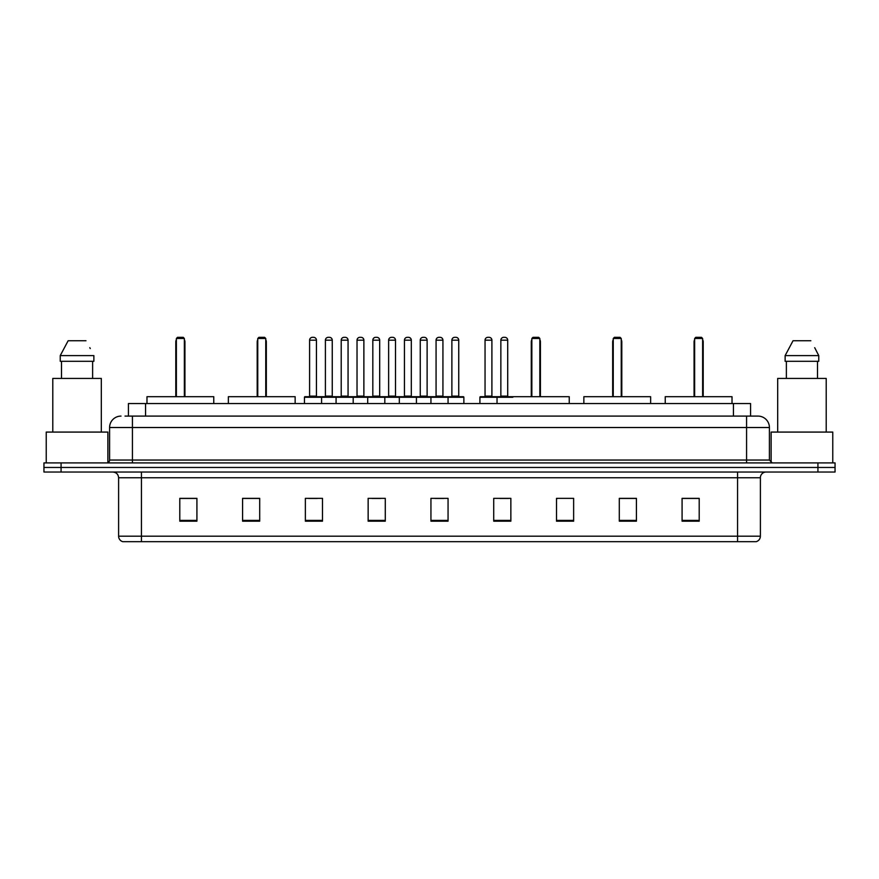 <?xml version="1.0" encoding="UTF-8"?>
<svg xmlns="http://www.w3.org/2000/svg" width="879" height="879" viewBox="0 0 879 879"><rect width="100%" height="100%" fill="white"/><g stroke="black" fill="none" stroke-linecap="round" stroke-linejoin="round"><path stroke-width="1.32" d="M125.005 416.097L132.421 416.097L125.005 416.097L128.433 416.097L128.433 403.538L750.567 403.538L750.567 416.097M121.005 416.097A11.416 11.416 0 0 0 109.589 427.513L109.589 460.047A2.857 2.857 0 0 1 106.733 462.903M769.411 427.513L132.421 427.513L132.421 416.097L757.995 416.097A11.416 11.416 0 0 1 769.411 427.513L769.411 460.047L772.267 462.903M61.069 462.903L43.95 462.903L43.95 467.463L61.069 467.463L43.95 467.463L43.95 472.034L61.069 472.034L61.069 467.463L817.931 467.463L61.069 467.463L61.069 462.903L817.931 462.903L817.931 467.463L835.05 467.463L817.931 467.463L817.931 472.034L61.069 472.034M835.05 462.903L835.05 467.463L835.05 462.903L817.931 462.903M757.819 416.097L753.995 416.097M755.995 541.673L123.005 541.673M122.719 541.673A5.703 5.703 0 0 1 118.61 536.19L141.442 536.19L141.442 541.673L737.558 541.673L737.558 536.19L760.39 536.19L760.39 477.747A5.703 5.703 0 0 1 766.103 472.034M118.61 536.19L118.61 477.747C118.269 474.275 116.369 472.375 112.897 472.034M699.201 521.181L699.201 498.349L682.082 498.349L682.082 521.181L699.201 521.181M636.418 521.181L636.418 498.349L619.299 498.349L619.299 521.181L636.418 521.181M573.635 521.181L573.635 498.349L556.506 498.349L556.506 521.181L573.635 521.181M510.853 521.181L510.853 498.349L493.723 498.349L493.723 521.181L510.853 521.181M196.918 521.181L196.918 498.349L179.799 498.349L179.799 521.181L196.918 521.181M259.701 521.181L259.701 498.349L242.582 498.349L242.582 521.181L259.701 521.181M322.494 521.181L322.494 498.349L305.365 498.349L305.365 521.181L322.494 521.181M385.277 521.181L385.277 498.349L368.147 498.349L368.147 521.181L385.277 521.181M448.059 521.181L448.059 498.349L430.941 498.349L430.941 521.181L448.059 521.181M835.05 472.034L835.05 467.463L835.05 472.034L817.931 472.034M737.558 541.673L755.83 541.673M556.506 498.459L557.824 498.459M371.982 498.459L380.541 498.459M308.738 498.459L317.297 498.459M499.997 498.459L508.567 498.459M435.215 498.459L443.785 498.459M259.701 498.459L242.582 498.459M196.918 498.459L179.799 498.459M636.418 498.459L619.299 498.459M699.201 498.459L682.082 498.459M107.875 462.662L107.875 432.083L46.235 432.083L46.235 462.903M101.316 432.083L101.316 378.431L52.795 378.431L52.795 432.083M92.625 361.302L92.625 378.431L92.625 361.302M60.244 355.599L68.144 340.755L60.244 355.599L60.244 361.302L93.866 361.302L93.866 355.599L60.244 355.599M90.262 348.545L89.812 347.688M61.486 361.302L61.486 378.431M85.966 340.755L68.144 340.755M213.762 403.538L213.762 396.693L146.98 396.693L146.98 403.538M176.371 338.47L177.514 337.327L183.217 337.327L184.359 338.47L176.371 338.47L176.371 396.693M184.359 338.47L184.359 396.693M184.931 396.693L184.931 341.898A4.571 4.571 0 0 0 184.359 339.69M175.8 396.693L175.8 341.898L176.371 341.898M832.765 462.903L832.765 432.083L771.125 432.083L771.125 462.662M826.205 432.083L826.205 378.431L777.684 378.431L777.684 432.083M815.152 348.545L818.756 355.599L785.134 355.599L793.034 340.755L785.134 355.599L785.134 361.302L818.756 361.302L818.756 355.599L818.756 361.302M818.756 355.599L814.701 347.688M786.375 361.302L786.375 378.431M817.514 378.431L817.514 361.302M810.856 340.755L793.034 340.755M295.146 403.538L295.146 396.693L228.364 396.693L228.364 403.538M257.767 338.47L258.909 337.327L264.612 337.327L265.755 338.47L257.767 338.47L257.767 396.693M265.755 338.47L265.755 396.693M266.326 396.693L266.326 341.898A4.571 4.571 0 0 0 265.755 339.69M257.195 396.693L257.195 341.898L257.767 341.898M569.24 403.538L569.24 396.693L502.458 396.693M531.85 338.47L532.993 337.327L538.706 337.327L539.838 338.47L531.85 338.47L531.85 396.693M539.838 338.47L539.838 396.693M540.409 396.693L540.409 341.898A4.571 4.571 0 0 0 539.838 339.69M531.279 396.693L531.279 341.898L531.85 341.898M650.636 403.538L650.636 396.693L583.854 396.693L583.854 403.538M613.245 338.47L614.388 337.327L620.091 337.327L621.233 338.47L613.245 338.47L613.245 396.693M621.233 338.47L621.233 396.693M621.805 396.693L621.805 341.898A4.571 4.571 0 0 0 621.233 339.69M612.674 396.693L612.674 341.898L613.245 341.898M732.02 403.538L732.02 396.693L665.238 396.693L665.238 403.538M694.641 338.47L695.783 337.327L701.486 337.327L702.629 338.47L694.641 338.47L694.641 396.693M702.629 338.47L702.629 396.693M703.2 396.693L703.2 341.898A4.571 4.571 0 0 0 702.629 339.69M694.069 396.693L694.069 341.898L694.641 341.898M447.323 396.693L463.299 396.693A0.571 0.571 0 0 1 463.87 397.264L304.453 397.264A0.571 0.571 0 0 1 305.024 396.693L321.011 396.693A0.571 0.571 0 0 1 321.582 397.264L321.582 403.538M316.44 340.184L309.595 340.184A2.857 2.857 0 0 1 312.441 337.327L313.583 337.327A2.857 2.857 0 0 1 316.44 340.184L316.44 396.121A0.571 0.571 0 0 0 317.011 396.693M309.595 340.184L309.595 396.121A0.571 0.571 0 0 1 309.023 396.693M304.453 397.264L304.453 403.538M336.075 403.538L336.075 397.264A0.571 0.571 0 0 1 336.646 396.693L352.633 396.693A0.571 0.571 0 0 1 353.193 397.264L353.193 403.538M348.062 340.184L341.217 340.184A2.857 2.857 0 0 1 344.063 337.327L345.205 337.327A2.857 2.857 0 0 1 348.062 340.184L348.062 396.121A0.571 0.571 0 0 0 348.633 396.693M341.217 340.184L341.217 396.121A0.571 0.571 0 0 1 340.645 396.693M367.697 403.538L367.697 397.264A0.571 0.571 0 0 1 368.268 396.693L384.244 396.693A0.571 0.571 0 0 1 384.815 397.264L384.815 403.538M379.684 340.184L372.828 340.184A2.857 2.857 0 0 1 375.685 337.327L376.827 337.327A2.857 2.857 0 0 1 379.684 340.184L379.684 396.121A0.571 0.571 0 0 0 380.255 396.693M372.828 340.184L372.828 396.121A0.571 0.571 0 0 1 372.267 396.693M399.319 403.538L399.319 397.264A0.571 0.571 0 0 1 399.89 396.693L415.866 396.693A0.571 0.571 0 0 1 416.437 397.264L416.437 403.538M411.306 340.184L404.45 340.184A2.857 2.857 0 0 1 407.307 337.327L408.449 337.327A2.857 2.857 0 0 1 411.306 340.184L411.306 396.121A0.571 0.571 0 0 0 411.877 396.693M404.45 340.184L404.45 396.121A0.571 0.571 0 0 1 403.879 396.693M430.941 403.538L430.941 397.264A0.571 0.571 0 0 1 431.512 396.693L447.488 396.693A0.571 0.571 0 0 1 448.059 397.264L448.059 403.538M442.928 340.184L436.072 340.184A2.857 2.857 0 0 1 438.929 337.327L440.071 337.327A2.857 2.857 0 0 1 442.928 340.184L442.928 396.121A0.571 0.571 0 0 0 443.499 396.693M436.072 340.184L436.072 396.121A0.571 0.571 0 0 1 435.501 396.693M512.842 397.264L479.912 397.264A0.571 0.571 0 0 1 480.483 396.693L496.459 396.693A0.571 0.571 0 0 1 497.031 397.264L497.031 403.538M491.899 340.184L485.043 340.184A2.857 2.857 0 0 1 487.9 337.327L489.043 337.327A2.857 2.857 0 0 1 491.899 340.184L491.899 396.121A0.571 0.571 0 0 0 492.471 396.693M485.043 340.184L485.043 396.121A0.571 0.571 0 0 1 484.483 396.693M479.912 397.264L479.912 403.538M336.822 396.693L320.835 396.693M325.406 340.184A2.857 2.857 0 0 1 328.252 337.327L329.394 337.327A2.857 2.857 0 0 1 332.251 340.184L325.406 340.184L325.406 396.121A0.571 0.571 0 0 1 324.834 396.693M332.251 340.184L332.251 396.121A0.571 0.571 0 0 0 332.822 396.693M368.433 396.693L352.457 396.693M357.028 340.184A2.857 2.857 0 0 1 359.874 337.327L361.016 337.327A2.857 2.857 0 0 1 363.873 340.184L357.028 340.184L357.028 396.121A0.571 0.571 0 0 1 356.456 396.693M363.873 340.184L363.873 396.121A0.571 0.571 0 0 0 364.444 396.693M400.055 396.693L384.079 396.693M388.639 340.184A2.857 2.857 0 0 1 391.496 337.327L392.638 337.327A2.857 2.857 0 0 1 395.495 340.184L388.639 340.184L388.639 396.121A0.571 0.571 0 0 1 388.068 396.693M395.495 340.184L395.495 396.121A0.571 0.571 0 0 0 396.066 396.693M431.677 396.693L415.701 396.693M420.261 340.184A2.857 2.857 0 0 1 423.118 337.327L424.26 337.327A2.857 2.857 0 0 1 427.117 340.184L420.261 340.184L420.261 396.121A0.571 0.571 0 0 1 419.69 396.693M427.117 340.184L427.117 396.121A0.571 0.571 0 0 0 427.688 396.693M451.883 340.184A2.857 2.857 0 0 1 454.74 337.327L455.882 337.327A2.857 2.857 0 0 1 458.739 340.184L451.883 340.184L451.883 396.121A0.571 0.571 0 0 1 451.312 396.693M458.739 340.184L458.739 396.121A0.571 0.571 0 0 0 459.31 396.693M463.87 397.264L463.87 403.538M496.294 396.693L512.27 396.693M500.854 340.184A2.857 2.857 0 0 1 503.711 337.327L504.854 337.327A2.857 2.857 0 0 1 507.71 340.184L500.854 340.184L500.854 396.121A0.571 0.571 0 0 1 500.283 396.693M507.71 340.184L507.71 396.121A0.571 0.571 0 0 0 508.282 396.693M145.562 416.097L145.562 403.538M733.438 416.097L733.438 403.538M132.421 462.903L132.421 427.513L109.589 427.513M109.589 460.047L769.411 460.047M746.579 416.097L746.579 462.903M737.558 472.034L737.558 477.747L118.61 477.747M760.39 477.747L737.558 477.747L737.558 536.19L141.442 536.19L141.442 472.034M448.059 520.39L430.941 520.39M385.277 520.39L368.147 520.39M322.494 520.39L305.365 520.39M259.701 520.39L242.582 520.39M196.918 520.39L179.799 520.39M510.853 520.39L493.723 520.39M573.635 520.39L556.506 520.39M636.418 520.39L619.299 520.39M699.201 520.39L682.082 520.39M184.359 341.898L184.931 341.898M265.755 341.898L266.326 341.898M539.838 341.898L540.409 341.898M621.233 341.898L621.805 341.898M702.629 341.898L703.2 341.898M309.595 396.121L316.44 396.121M341.217 396.121L348.062 396.121M372.828 396.121L379.684 396.121M404.45 396.121L411.306 396.121M436.072 396.121L442.928 396.121M485.043 396.121L491.899 396.121M325.406 396.121L332.251 396.121M357.028 396.121L363.873 396.121M388.639 396.121L395.495 396.121M420.261 396.121L427.117 396.121M451.883 396.121L458.739 396.121M500.854 396.121L507.71 396.121M756.281 541.673C758.863 540.75 760.236 538.926 760.39 536.19M176.371 339.69A4.571 4.571 0 0 0 175.8 341.898M257.767 339.69A4.571 4.571 0 0 0 257.195 341.898M531.85 339.69A4.571 4.571 0 0 0 531.279 341.898M613.245 339.69A4.571 4.571 0 0 0 612.674 341.898M694.641 339.69A4.571 4.571 0 0 0 694.069 341.898"/></g></svg>
